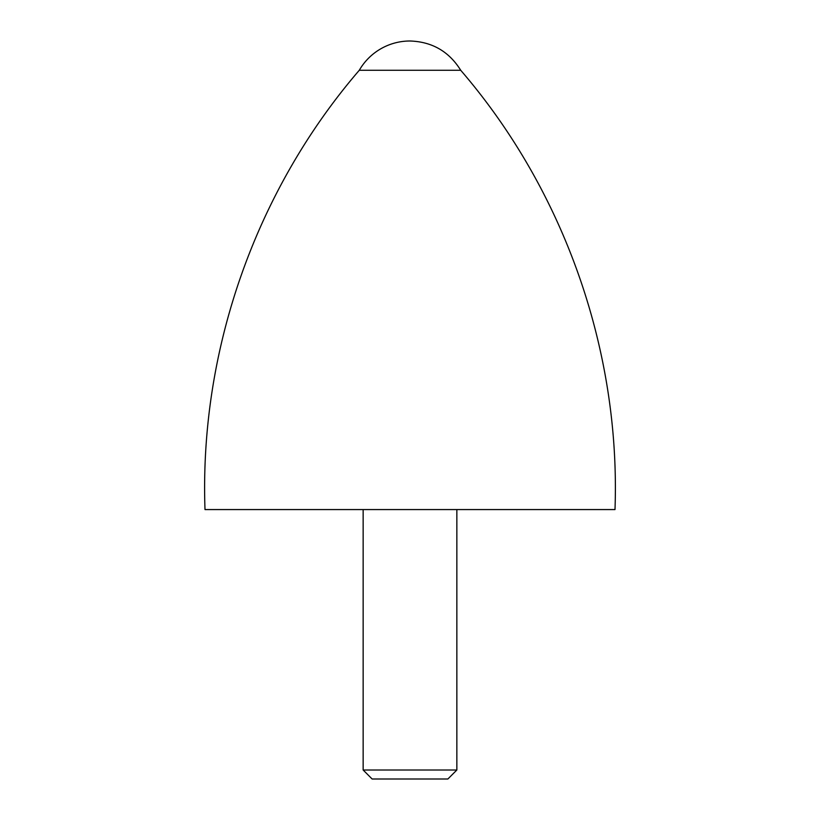 <?xml version="1.0" encoding="UTF-8"?>
<svg xmlns="http://www.w3.org/2000/svg" width="820" height="820" viewBox="0 0 820 820"><rect width="100%" height="100%" fill="white"/><g stroke="black" fill="none" stroke-linecap="round" stroke-linejoin="round"><path stroke-width="1.23" d="M363.147 770.011L456.853 770.011L447.874 779L372.126 779L363.147 770.011L363.147 509.568M615 509.568L205 509.568C199.362 350.786 255.594 190.671 359.273 70.284L460.727 70.284C564.406 190.671 620.637 350.786 615 509.568M359.273 70.284A58.568 58.568 0 0 1 410 41C432.119 41.728 449.032 51.496 460.727 70.284M456.853 770.011L456.853 509.568"/></g></svg>
